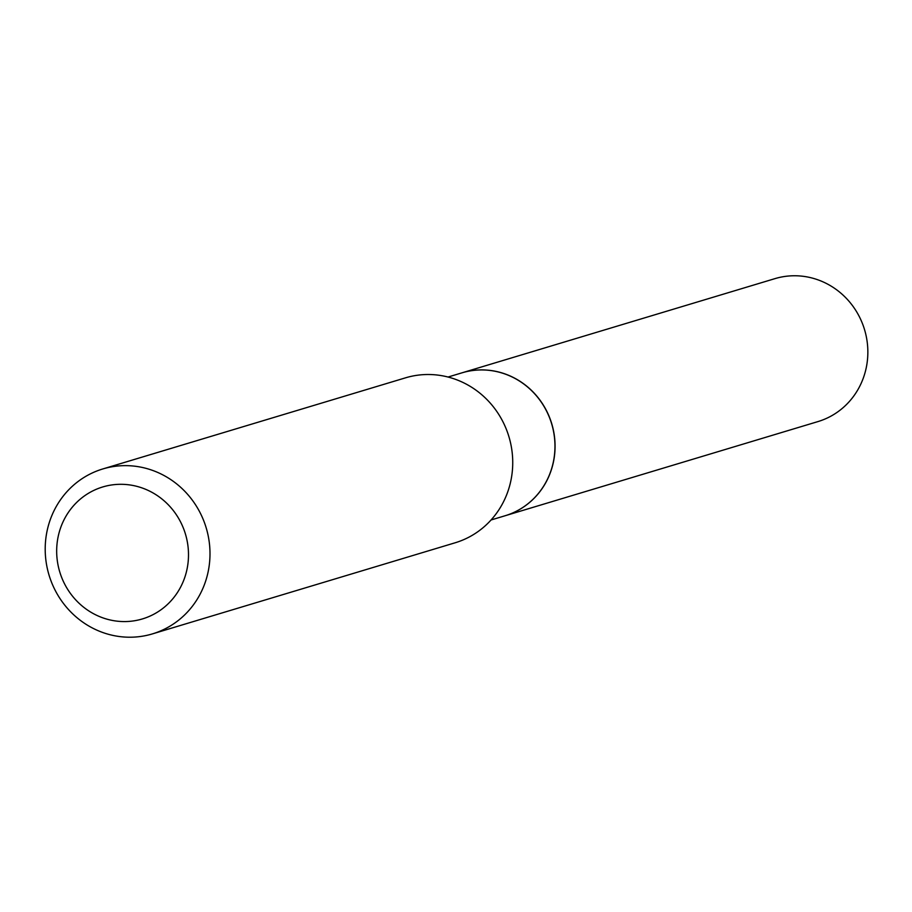 <?xml version="1.0" encoding="UTF-8"?>
<svg xmlns="http://www.w3.org/2000/svg" width="912" height="912" viewBox="0 0 912 912"><rect width="100%" height="100%" fill="white"/><g stroke="black" fill="none" stroke-linecap="round" stroke-linejoin="round"><path stroke-width="1.37" d="M505.134 515.747A74.647 71.113 -106.8 0 0 505.18 515.725L817.961 421.583A74.647 71.113 -106.8 0 0 866.4 337.132A74.647 71.113 -106.8 0 0 789.439 275.948A74.647 71.113 -106.8 0 0 774.938 278.639L462.156 372.78A74.647 71.113 -106.8 0 0 462.099 372.791M505.18 515.725A74.647 71.113 -106.8 0 0 553.618 431.273A74.647 71.113 -106.8 0 0 476.657 370.09A74.647 71.113 -106.8 0 0 462.156 372.78M491.055 519.977L505.077 515.759A74.647 71.113 -106.8 0 0 554.621 438.968A74.647 71.113 -106.8 0 0 462.053 372.814L448.031 377.032M188.18 548.032A68.902 65.641 -106.8 0 0 116.109 484.477A68.902 65.641 -106.8 0 0 56.989 557.848A68.902 65.641 -106.8 0 0 129.059 621.403A68.902 65.641 -106.8 0 0 188.18 548.032M209.6 545.296A86.127 82.046 -106.8 0 0 102.771 468.962A86.127 82.046 -106.8 0 0 45.6 557.563A86.127 82.046 -106.8 0 0 152.418 633.897A86.127 82.046 -106.8 0 0 209.6 545.296M152.418 633.897L455.168 542.777A86.127 82.046 -106.8 0 0 512.339 454.165A86.127 82.046 -106.8 0 0 405.521 377.83L102.771 468.962"/></g></svg>
